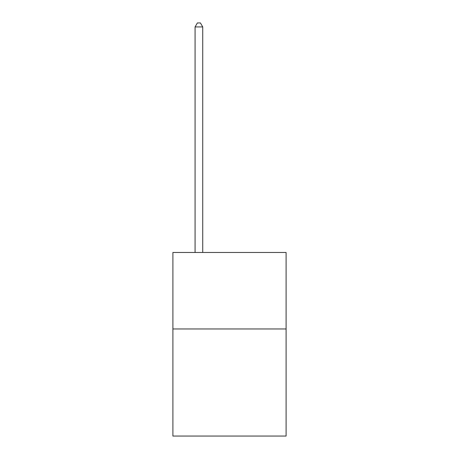 <?xml version="1.0" encoding="UTF-8"?>
<svg xmlns="http://www.w3.org/2000/svg" width="459" height="459" viewBox="0 0 459 459"><rect width="100%" height="100%" fill="white"/><g stroke="black" fill="none" stroke-linecap="round" stroke-linejoin="round"><path stroke-width="0.69" d="M286.1 328.965L286.1 436.05L172.9 436.05L172.9 252.479L286.1 252.479L286.1 328.965L172.9 328.965M202.729 252.479L202.729 26.926L195.081 26.926L195.081 252.479M195.081 26.926L197.376 22.95L200.434 22.95L202.729 26.926"/></g></svg>
